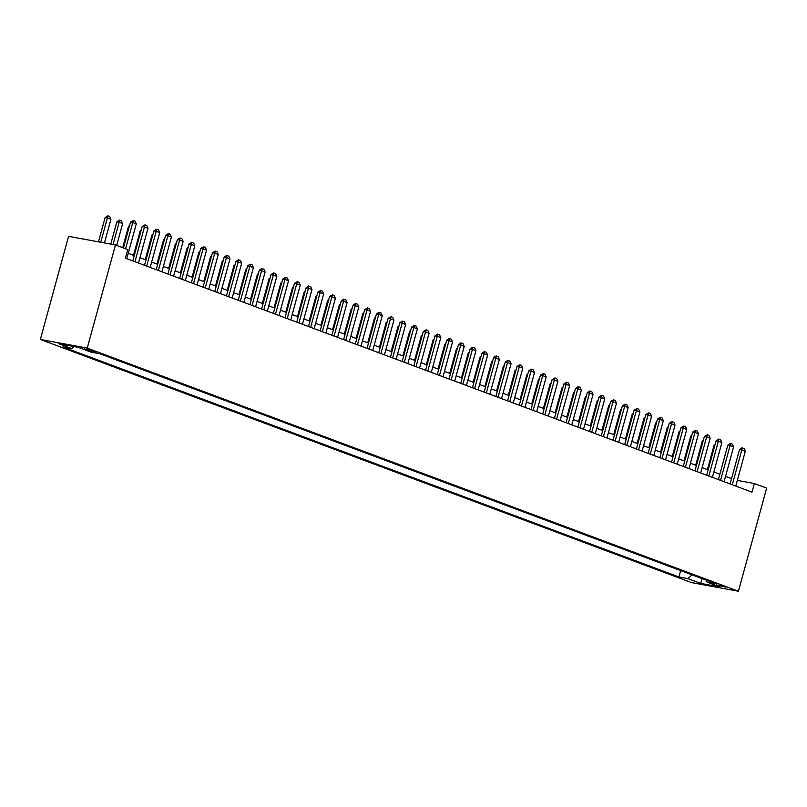 <?xml version="1.0" encoding="UTF-8"?>
<svg xmlns="http://www.w3.org/2000/svg" width="807" height="807" viewBox="0 0 807 807"><rect width="100%" height="100%" fill="white"/><g stroke="black" fill="none" stroke-linecap="round" stroke-linejoin="round"><path stroke-width="1.21" d="M725.907 587.163L716.323 584.904L725.907 587.163M40.35 339.454L691.538 582.604L738.435 591.238L87.247 348.089L40.35 339.454L68.565 236.34L115.462 244.975L87.247 348.089M115.462 244.975L127.758 249.565L125.408 258.159L752.003 492.129L754.353 483.534L737.346 480.397M84.18 349.058L96.033 352.205L92.038 350.5L84.18 349.058L84.352 348.402M706.246 580.162L707.053 582.14L715.93 583.774L99.876 353.748L90.999 352.114L78.118 347.303L58.85 343.752L71.732 348.563L62.865 346.929L678.919 576.955L687.786 578.589L692.124 574.887M707.053 582.14L719.935 586.951L700.668 583.4L687.786 578.589M754.353 483.534L766.65 488.124L738.435 591.238M731.566 478.622L725.543 476.372M719.854 474.254L713.832 472.004M708.143 469.876L702.11 467.626M696.431 465.508L690.399 463.258M684.719 461.13L678.687 458.88M673.008 456.752L666.975 454.502M661.286 452.384L655.264 450.135M649.574 448.006L643.552 445.757M637.863 443.638L631.841 441.389M626.151 439.26L620.129 437.011M614.44 434.892L608.417 432.643M602.728 430.514L596.706 428.265M591.017 426.146L584.994 423.897M579.305 421.768L573.283 419.519M567.593 417.401L561.571 415.151M555.882 413.023L549.86 410.773M544.17 408.655L538.148 406.405M532.459 404.277L526.436 402.027M520.747 399.909L514.725 397.659M509.035 395.531L503.013 393.281M497.324 391.163L491.302 388.913M485.612 386.785L479.59 384.536M473.901 382.417L467.878 380.168M462.189 378.039L456.157 375.79M450.477 373.661L444.445 371.412M438.766 369.293L432.734 367.044M427.044 364.915L421.022 362.666M415.333 360.547L409.31 358.298M403.621 356.169L397.599 353.92M391.909 351.802L385.887 349.552M380.198 347.424L374.176 345.174M368.486 343.056L362.464 340.806M356.775 338.678L350.752 336.428M345.063 334.31L339.041 332.06M333.352 329.932L327.329 327.682M321.64 325.564L315.618 323.314M309.928 321.186L303.906 318.936M298.217 316.818L292.195 314.569M286.505 312.44L280.483 310.191M274.794 308.072L268.771 305.823M263.082 303.694L257.06 301.445M251.37 299.326L245.348 297.077M239.659 294.948L233.637 292.699M227.947 290.57L221.915 288.321M216.236 286.203L210.203 283.953M204.524 281.825L198.492 279.575M192.812 277.457L186.78 275.207M181.091 273.079L175.069 270.829M169.379 268.711L163.357 266.461M157.668 264.333L151.645 262.083M145.956 259.965L139.934 257.715M134.244 255.587L128.222 253.337M74.083 346.556L71.732 348.563M680.654 570.599L678.919 576.955M700.668 583.4L702.09 578.609M125.599 248.768L132.772 222.581L130.482 222.157L133.306 220.493L135.062 221.148L136.282 223.892L126.77 258.674M123.431 247.951L130.482 222.157M136.282 223.892L132.772 222.581L133.306 220.493M104.436 242.947L110.932 219.222L107.412 217.91L100.754 242.271M105.132 217.487L107.956 215.822L107.412 217.91L105.132 217.487L98.474 241.848M107.956 215.822L109.712 216.478L110.932 219.222M134.961 261.73L144.483 226.949L142.193 226.525L145.018 224.871L146.773 225.526L147.994 228.26L138.481 263.042M132.792 260.913L142.193 226.525M147.994 228.26L144.483 226.949L145.018 224.871M146.672 266.108L156.195 231.327L153.905 230.903L156.729 229.238L158.485 229.894L159.705 232.638L150.193 267.42M144.503 265.291L153.905 230.903M159.705 232.638L156.195 231.327L156.729 229.238M158.384 270.476L167.906 235.694L165.627 235.271L168.441 233.616L170.196 234.272L171.417 237.006L161.904 271.788M156.215 269.669L165.627 235.271M171.417 237.006L167.906 235.694L168.441 233.616M170.095 274.854L179.618 240.072L177.338 239.649L180.153 237.984L181.908 238.64L183.128 241.384L173.616 276.165M167.927 274.037L177.338 239.649M183.128 241.384L179.618 240.072L180.153 237.984M116.672 245.429L122.644 223.589L119.133 222.278L113.041 244.531M116.844 221.864L119.285 220.129L119.133 222.278L116.844 221.864L110.761 244.107M119.668 220.2L121.423 220.856L122.644 223.589M129.332 226.374L128.555 226.232L122.694 247.678M129.564 225.516L128.555 226.232M141.043 230.752L140.267 230.61L133.508 255.315M141.275 229.894L140.267 230.61M152.755 235.119L151.978 234.978L145.22 259.693M152.987 234.262L151.978 234.978M181.817 279.222L191.33 244.44L189.05 244.027L191.491 242.292L193.619 243.018L194.84 245.752L185.328 280.533M179.638 278.415L189.05 244.027M194.84 245.752L191.33 244.44L191.864 242.362M164.467 239.497L163.7 239.356L156.931 264.06M164.699 238.64L163.7 239.356M193.529 283.6L203.041 248.818L200.761 248.395L203.576 246.73L205.331 247.386L206.552 250.13L197.039 284.911M191.35 282.783L200.761 248.395M206.552 250.13L203.041 248.818L203.576 246.73M176.178 243.865L175.412 243.724L168.653 268.438M176.41 243.018L175.412 243.724M205.24 287.968L214.753 253.186L212.473 252.773L215.287 251.108L217.043 251.764L218.263 254.498L208.751 289.279M203.061 287.161L212.473 252.773M218.263 254.498L214.753 253.186L215.287 251.108M187.89 248.243L187.123 248.102L180.365 272.806M188.122 247.386L187.123 248.102M216.952 292.346L226.464 257.564L224.185 257.14L226.626 255.405L228.764 256.132L229.975 258.876L220.462 293.657M214.773 291.529L224.185 257.14M229.975 258.876L226.464 257.564L226.999 255.476M199.601 252.611L198.835 252.47L192.076 277.184M199.833 251.764L198.835 252.47M228.663 296.714L238.176 261.932L235.896 261.518L238.337 259.783L240.476 260.51L241.686 263.243L232.174 298.025M226.485 295.907L235.896 261.518M241.686 263.243L238.176 261.932L238.711 259.854M211.313 256.989L210.546 256.848L203.788 281.552M211.545 256.132L210.546 256.848M240.375 301.092L249.888 266.31L247.608 265.886L250.049 264.161L252.188 264.878L253.398 267.621L243.885 302.403M238.196 300.275L247.608 265.886M253.398 267.621L249.888 266.31L250.422 264.222M223.025 261.357L222.258 261.216L215.499 285.93M223.267 260.51L222.258 261.216M252.087 305.46L261.599 270.678L259.319 270.264L261.761 268.529L263.899 269.256L265.11 271.989L255.597 306.771M249.908 304.653L259.319 270.264M265.11 271.989L261.599 270.678L262.134 268.6M234.736 265.735L233.969 265.594L227.211 290.298M234.978 264.878L233.969 265.594M263.798 309.838L273.311 275.056L271.031 274.632L273.472 272.907L275.611 273.634L276.821 276.367L267.309 311.149M261.619 309.02L271.031 274.632M276.821 276.367L273.311 275.056L273.855 272.978M246.448 270.113L245.681 269.962L238.922 294.676M246.69 269.256L245.681 269.962M275.51 314.205L285.022 279.424L282.743 279.01L285.567 277.346L287.322 278.001L288.533 280.735L279.02 315.517M273.331 313.398L282.743 279.01M288.533 280.735L285.022 279.424L285.567 277.346M258.159 274.481L257.393 274.34L250.634 299.044M258.401 273.623L257.393 274.34M287.221 318.583L296.734 283.802L294.454 283.378L297.279 281.724L299.034 282.379L300.254 285.113L290.732 319.895M285.042 317.766L294.454 283.378M300.254 285.113L296.734 283.802L297.279 281.724M269.871 278.859L269.104 278.708L262.346 303.422M270.113 278.001L269.104 278.708M298.933 322.951L308.445 288.17L306.166 287.756L308.607 286.021L310.745 286.747L311.966 289.481L302.443 324.263M296.754 322.144L306.166 287.756M311.966 289.481L308.445 288.17L308.99 286.092M281.593 283.227L280.816 283.086L274.057 307.79M281.825 282.369L280.816 283.086M310.645 327.329L320.157 292.548L317.877 292.124L320.702 290.47L322.457 291.125L323.678 293.859L314.155 328.641M308.476 326.512L317.877 292.124M323.678 293.859L320.157 292.548L320.702 290.47M293.304 287.605L292.527 287.463L285.769 312.168M293.536 286.747L292.527 287.463M322.356 331.697L331.869 296.915L329.589 296.502L332.413 294.837L334.169 295.493L335.389 298.237L325.867 333.009M320.187 330.89L329.589 296.502M335.389 298.237L331.869 296.915L332.413 294.837M305.016 291.973L304.239 291.831L297.48 316.536M305.248 291.115L304.239 291.831M334.068 336.075L343.58 301.293L341.3 300.87L343.742 299.145L345.88 299.871L347.101 302.605L337.578 337.387M331.899 335.258L341.3 300.87M347.101 302.605L343.58 301.293L344.125 299.215M316.727 296.351L315.951 296.209L309.192 320.914M316.959 295.493L315.951 296.209M345.779 340.443L355.292 305.671L353.012 305.248L355.453 303.513L357.592 304.239L358.812 306.983L349.3 341.764M343.611 339.636L353.012 305.248M358.812 306.983L355.292 305.671L355.837 303.583M328.439 300.718L327.662 300.577L320.904 325.282M328.671 299.861L327.662 300.577M357.491 344.821L367.014 310.039L364.724 309.616L367.548 307.961L369.303 308.617L370.524 311.351L361.011 346.132M355.322 344.004L364.724 309.616M370.524 311.351L367.014 310.039L367.548 307.961M340.151 305.096L339.374 304.955L332.615 329.66M340.383 304.239L339.374 304.955M369.202 349.189L378.725 314.417L376.435 313.994L378.876 312.259L381.015 312.985L382.236 315.729L372.723 350.51M367.034 348.382L376.435 313.994M382.236 315.729L378.725 314.417L379.26 312.329M351.862 309.464L351.085 309.323L344.327 334.037M352.094 308.607L351.085 309.323M380.914 353.567L390.437 318.785L388.147 318.362L390.971 316.707L392.727 317.363L393.947 320.097L384.435 354.878M378.745 352.76L388.147 318.362M393.947 320.097L390.437 318.785L390.971 316.707M363.574 313.842L362.797 313.701L356.038 338.405M363.806 312.985L362.797 313.701M392.626 357.945L402.148 323.163L399.858 322.739L402.683 321.075L404.438 321.731L405.659 324.475L396.146 359.256M390.457 357.128L399.858 322.739M405.659 324.475L402.148 323.163L402.683 321.075M375.285 318.21L374.509 318.069L367.75 342.783M375.517 317.353L374.509 318.069M404.337 362.313L413.86 327.531L411.58 327.117L414.395 325.453L416.15 326.109L417.37 328.842L407.858 363.624M402.168 361.506L411.58 327.117M417.37 328.842L413.86 327.531L414.395 325.453M386.997 322.588L386.22 322.447L379.461 347.151M387.229 321.731L386.22 322.447M416.049 366.691L425.571 331.909L423.292 331.485L426.106 329.821L427.861 330.477L429.082 333.22L419.569 368.002M413.88 365.874L423.292 331.485M429.082 333.22L425.571 331.909L426.106 329.821M398.708 326.956L397.932 326.815L391.173 351.529M398.94 326.109L397.932 326.815M427.771 371.059L437.283 336.277L435.003 335.863L437.444 334.128L439.573 334.855L440.793 337.588L431.281 372.37M425.592 370.252L435.003 335.863M440.793 337.588L437.283 336.277L437.818 334.199M410.42 331.334L409.653 331.193L402.885 355.897M410.652 330.477L409.653 331.193M439.482 375.437L448.995 340.655L446.715 340.231L449.156 338.496L451.284 339.222L452.505 341.966L442.993 376.748M437.303 374.619L446.715 340.231M452.505 341.966L448.995 340.655L449.529 338.567M422.132 335.702L421.365 335.561L414.606 360.275M422.364 334.855L421.365 335.561M451.194 379.804L460.706 345.023L458.426 344.609L460.868 342.874L462.996 343.6L464.217 346.334L454.704 381.116M449.015 378.997L458.426 344.609M464.217 346.334L460.706 345.023L461.241 342.945M433.843 340.08L433.077 339.939L426.318 364.643M434.075 339.222L433.077 339.939M462.905 384.182L472.418 349.401L470.138 348.977L472.579 347.252L474.718 347.968L475.928 350.712L466.416 385.494M460.726 383.365L470.138 348.977M475.928 350.712L472.418 349.401L472.952 347.313M445.555 344.448L444.788 344.307L438.03 369.021M445.787 343.6L444.788 344.307M474.617 388.55L484.129 353.769L481.85 353.355L484.291 351.62L486.429 352.346L487.64 355.08L478.127 389.862M472.438 387.743L481.85 353.355M487.64 355.08L484.129 353.769L484.664 351.691M457.266 348.826L456.5 348.685L449.741 373.389M457.498 347.968L456.5 348.685M486.328 392.928L495.841 358.147L493.561 357.723L496.002 355.998L498.141 356.724L499.351 359.458L489.839 394.24M484.15 392.111L493.561 357.723M499.351 359.458L495.841 358.147L496.376 356.069M468.978 353.204L468.211 353.052L461.453 377.767M469.22 352.346L468.211 353.052M498.04 397.296L507.553 362.514L505.273 362.101L507.714 360.366L509.853 361.092L511.063 363.826L501.55 398.608M495.861 396.489L505.273 362.101M511.063 363.826L507.553 362.514L508.097 360.436M480.69 357.572L479.923 357.43L473.164 382.135M480.932 356.714L479.923 357.43M509.752 401.674L519.264 366.892L516.984 366.469L519.809 364.814L521.564 365.47L522.775 368.204L513.262 402.986M507.573 400.857L516.984 366.469M522.775 368.204L519.264 366.892L519.809 364.814M492.401 361.95L491.634 361.798L484.876 386.513M492.643 361.092L491.634 361.798M521.463 406.042L530.976 371.26L528.696 370.847L531.137 369.112L533.276 369.838L534.486 372.572L524.974 407.353M519.284 405.235L528.696 370.847M534.486 372.572L530.976 371.26L531.52 369.182M504.113 366.317L503.346 366.176L496.587 390.881M504.355 365.46L503.346 366.176M533.175 410.42L542.687 375.638L540.408 375.215L543.232 373.56L544.987 374.216L546.208 376.95L536.685 411.731M530.996 409.603L540.408 375.215M546.208 376.95L542.687 375.638L543.232 373.56M515.824 370.695L515.058 370.554L508.299 395.259M516.066 369.838L515.058 370.554M544.886 414.788L554.399 380.006L552.119 379.593L554.944 377.928L556.699 378.584L557.919 381.328L548.397 416.099M542.707 413.981L552.119 379.593M557.919 381.328L554.399 380.006L554.944 377.928M527.546 375.063L526.769 374.922L520.011 399.626M527.778 374.206L526.769 374.922M556.598 419.166L566.111 384.384L563.831 383.961L566.272 382.236L568.41 382.962L569.631 385.696L560.108 420.477M554.429 418.349L563.831 383.961M569.631 385.696L566.111 384.384L566.655 382.306M539.258 379.441L538.481 379.3L531.722 404.004M539.49 378.584L538.481 379.3M568.31 423.534L577.822 388.762L575.542 388.338L578.367 386.674L580.122 387.33L581.343 390.074L571.82 424.845M566.141 422.727L575.542 388.338M581.343 390.074L577.822 388.762L578.367 386.674M550.969 383.809L550.192 383.668L543.434 408.372M551.201 382.952L550.192 383.668M580.021 427.912L589.534 393.13L587.254 392.706L589.695 390.981L591.834 391.708L593.054 394.441L583.532 429.223M577.852 427.095L587.254 392.706M593.054 394.441L589.534 393.13L590.078 391.052M562.681 388.187L561.904 388.046L555.145 412.75M562.913 387.33L561.904 388.046M591.733 432.28L601.245 397.508L598.965 397.084L601.407 395.349L603.545 396.076L604.766 398.819L595.253 433.601M589.564 431.473L598.965 397.084M604.766 398.819L601.245 397.508L601.79 395.42M574.392 392.555L573.616 392.414L566.857 417.118M574.624 391.698L573.616 392.414M603.444 436.658L612.967 401.876L610.677 401.452L613.502 399.798L615.257 400.454L616.477 403.187L606.965 437.969M601.276 435.851L610.677 401.452M616.477 403.187L612.967 401.876L613.502 399.798M586.104 396.933L585.327 396.792L578.569 421.496M586.336 396.076L585.327 396.792M615.156 441.036L624.679 406.254L622.389 405.83L625.213 404.166L626.968 404.821L628.189 407.565L618.676 442.347M612.987 440.219L622.389 405.83M628.189 407.565L624.679 406.254L625.213 404.166M597.816 401.301L597.039 401.16L590.28 425.874M598.048 400.443L597.039 401.16M626.868 445.403L636.39 410.622L634.1 410.198L636.925 408.544L638.68 409.199L639.901 411.933L630.388 446.715M624.699 444.596L634.1 410.198M639.901 411.933L636.39 410.622L636.925 408.544M609.527 405.679L608.75 405.538L601.992 430.242M609.759 404.821L608.75 405.538M638.579 449.781L648.102 415L645.812 414.576L648.636 412.912L650.392 413.567L651.612 416.311L642.1 451.093M636.41 448.964L645.812 414.576M651.612 416.311L648.102 415L648.636 412.912M621.239 410.047L620.462 409.906L613.703 434.62M621.471 409.199L620.462 409.906M650.291 454.149L659.813 419.368L657.534 418.954L660.348 417.29L662.103 417.945L663.324 420.679L653.811 455.461M648.122 453.342L657.534 418.954M663.324 420.679L659.813 419.368L660.348 417.29M632.95 414.425L632.174 414.284L625.415 438.988M633.182 413.567L632.174 414.284M662.012 458.527L671.525 423.746L669.245 423.322L671.676 421.587L673.815 422.313L675.035 425.057L665.523 459.839M659.833 457.71L669.245 423.322M675.035 425.057L671.525 423.746L672.06 421.658M644.662 418.793L643.885 418.651L637.127 443.366M644.894 417.945L643.885 418.651M673.724 462.895L683.236 428.113L680.957 427.7L683.771 426.035L685.526 426.691L686.747 429.425L677.234 464.207M671.545 462.088L680.957 427.7M686.747 429.425L683.236 428.113L683.771 426.035M656.373 423.171L655.607 423.029L648.838 447.734M656.605 422.313L655.607 423.029M685.436 467.273L694.948 432.491L692.668 432.068L695.109 430.343L697.238 431.059L698.458 433.803L688.946 468.585M683.257 466.456L692.668 432.068M698.458 433.803L694.948 432.491L695.483 430.403M668.085 427.539L667.318 427.397L660.56 452.112M668.317 426.691L667.318 427.397M697.147 471.641L706.66 436.859L704.38 436.446L707.194 434.781L708.949 435.437L710.17 438.171L700.658 472.952M694.968 470.834L704.38 436.446M710.17 438.171L706.66 436.859L707.194 434.781M679.797 431.916L679.03 431.775L672.271 456.48M680.029 431.059L679.03 431.775M708.859 476.019L718.371 441.237L716.091 440.814L718.533 439.089L720.671 439.815L721.882 442.549L712.369 477.33M706.68 475.202L716.091 440.814M721.882 442.549L718.371 441.237L718.906 439.159M691.508 436.294L690.742 436.143L683.983 460.858M691.74 435.437L690.742 436.143M720.57 480.387L730.083 445.605L727.803 445.192L730.244 443.457L732.383 444.183L733.593 446.917L724.081 481.698M718.391 479.58L727.803 445.192M733.593 446.917L730.083 445.605L730.617 443.527M703.22 440.662L702.453 440.521L695.695 465.225M703.452 439.805L702.453 440.521M732.282 484.765L741.794 449.983L739.515 449.56L741.956 447.835L744.094 448.561L745.305 451.295L735.792 486.076M730.103 483.948L739.515 449.56M745.305 451.295L741.794 449.983L742.329 447.905M714.931 445.04L714.165 444.889L707.406 469.603M715.173 444.183L714.165 444.889M87.035 348.997L86.752 350.016"/></g></svg>
